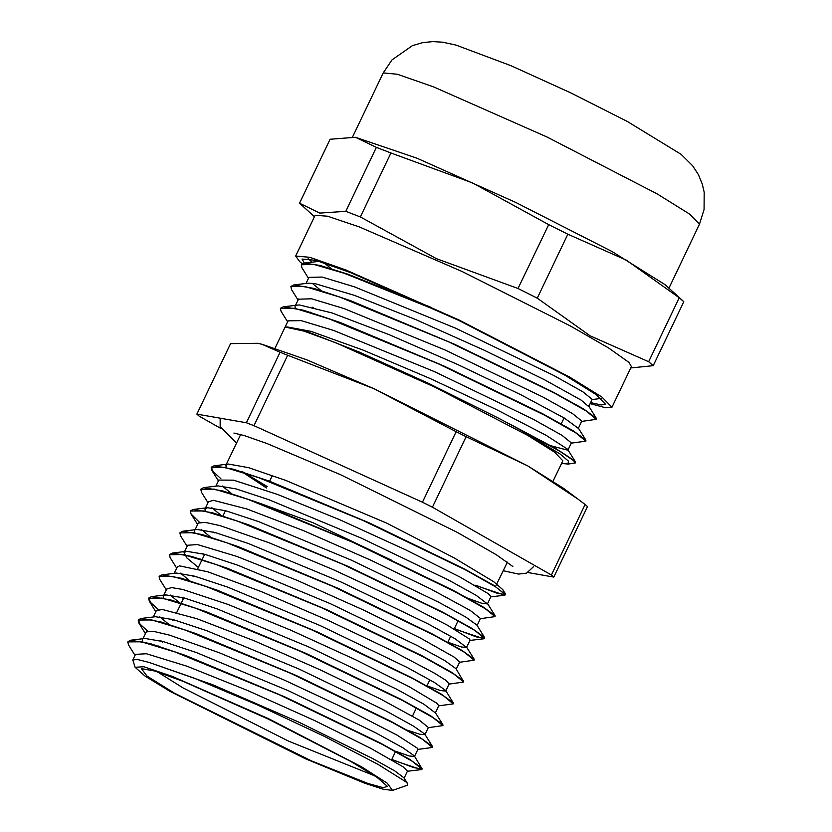 <?xml version="1.0" encoding="UTF-8"?>
<svg xmlns="http://www.w3.org/2000/svg" width="832" height="832" viewBox="0 0 832 832"><rect width="100%" height="100%" fill="white"/><g stroke="black" fill="none" stroke-linecap="round" stroke-linejoin="round"><path stroke-width="1.25" d="M553.093 481.125L562.817 460.793L554.611 452.223L527.582 435.313L434.72 387.046L335.795 342.805L301.995 330.377L285.74 327.153L307.986 331.916L359.216 352.019L428.064 383.136L498.41 418.111L519.137 429.198L560.082 453.991L568.391 461.063L568.048 464.09L561.538 463.466M286.78 326.851L310.97 331.375L363.241 350.158L430.279 378.612L496.371 409.583L545.99 435.282L567.528 449.218L575.401 461.822L556.015 448.646L509.101 423.748M567.892 450.195L550.784 445.734M568.006 449.935L571.355 442.926L561.995 435.344L532.782 418.995L434.595 371.727L333.57 330.398L301.205 320.632L288.122 320.83L275.059 348.119M295.329 308.485L295.079 306.29M585.894 440.981L585.832 440.034L573.144 430.799L542.329 413.65L444.132 366.028L340.444 322.618L303.482 310.232L283.306 306.748L299.364 304.897L331.989 312.936L389.158 334.62L457.475 364.395L520.894 394.784L564.543 418.142L578.323 428.397M578.313 428.397L581.776 421.127L572.416 413.546L543.213 397.197L445.026 349.918L344.011 308.599L311.636 298.834L298.47 299.166M310.357 312.26L311.126 312.832M596.315 419.162L596.242 418.215L583.523 408.97L552.708 391.82L454.49 344.198L350.834 300.799L313.893 288.434L293.748 284.95L308.142 283.192L314.933 283.608L354.474 295.308L415.74 319.571L484.37 350.22L544.232 379.569L581.298 400.223L588.744 406.588M588.858 406.349L592.218 399.318L582.837 391.737L553.644 375.398L455.458 328.12L354.442 286.801L322.067 277.035L308.901 277.378M312.239 283.244L321.547 291.023M430.279 307.039L348.046 274.227L319.873 265.439L304.138 263.162L319.03 261.342M324.303 263.006L331.978 269.225M374.733 775.83L288.454 741.052L183.165 687.929L157.529 671.913M174.398 693.129L311.917 761.082L368.191 783.567L383.23 787.665L387.431 786.344L377.156 777.442L351.218 761.717L268.393 719.139L183.269 681.377L154.742 671.05L141.367 668.626L147.098 676.073L174.398 693.129M170.269 691.517L305.261 758.69L364.707 783.224L383.365 789.266L392.444 790.4L387.327 783.266L361.681 766.948L268.601 718.723L172.63 676.51L143.832 666.786L135.075 667.274L145.059 676.062L170.269 691.517M304.138 263.162L301.361 264.638M293.748 284.95L290.971 286.395M283.306 306.748L280.53 308.235M575.474 462.748L575.401 461.822M442.697 312.811L344.354 273.281L313.695 264.347L301.278 264.784L301.943 267.738L308.474 278.262M581.672 421.377L596.274 419.307L586.217 411.008L554.736 393.255L448.822 341.983L339.851 297.149L304.938 286.499L290.857 286.593L291.491 289.536L298.043 300.071M312.79 307.185L313.612 307.736M571.241 443.186L585.853 441.116L575.796 432.817L544.305 415.054L438.391 363.792L329.41 318.947L294.507 308.298L280.436 308.402L281.07 311.355L287.612 321.87M567.736 464.142L575.432 462.914L572.291 459.326L561.465 452.223L519.137 429.198M135.075 667.274L132.766 659.963L137.415 659.433L148.98 662.355L193.752 677.934L257.161 704.798L324.012 736.237L378.071 764.348L405.943 781.914L407.68 783.786L407.441 785.148L392.444 790.4M242.611 471.879L267.02 486.73M243.027 472.014L267.145 486.481M507.437 562.151L495.591 586.425M502.85 589.68L493.782 581.724L454.282 557.981L386.693 523.12L285.709 480.334L248.654 467.709L228.457 464.09L225.878 465.369L226.169 467.626M578.24 499.314L585.094 504.525L551.366 575.016L432.401 507.198L466.128 436.706L527.831 465.962L578.24 499.314L563.774 488.457L527.831 465.962L374.119 388.804L306.779 359.871L261.893 344.209L280.082 352.258L246.355 422.75L196.882 414.118L230.599 343.626L257.566 343.294L261.893 344.209M241.592 471.567L266.406 488.01M200.845 489.206L203.57 487.656L217.963 485.888L236.09 488.904L269.131 499.845L361.514 538.21L448.812 580.226L476.133 595.275L487.458 603.907L490.922 596.627L488.332 593.705L459.701 576.867L405.922 549.921L339.882 519.844L277.451 494.374L233.594 480.126L218.847 480.043M222.29 485.982L231.93 493.938M487.469 603.907L481.572 603.179L466.066 597.594M480.48 618.498L470.288 610.48L430.622 588.983L370.261 559.894L303.711 530.722L246.927 508.976L213.543 500.365L208.489 501.706L205.005 508.966L207.584 507.697L225.732 510.734L258.773 521.674L351.125 560.03L438.381 602.025L465.67 617.063L476.882 625.061L484.536 637.374L484.702 638.123L476.372 636.854L454.345 628.607M211.838 507.78L221.51 515.746M205.306 511.233L205.005 508.966M180.024 532.73L182.738 531.253L197.132 529.485L215.332 532.542L248.404 543.504L340.808 581.89L428.054 623.886L455.333 638.914L466.596 647.504L470.08 640.245L469.57 639.122L447.554 625.196L398.32 599.914L333.642 569.858L269.048 542.755L220.064 525.616L205.327 522.361L198.38 523.037L197.985 523.65M201.427 529.578L211.078 537.545M194.896 533.042L194.584 530.774M466.606 647.514L461.417 646.984L447.824 642.231M459.638 662.033L454.262 657.145L420.566 638.144L363.605 610.106L297.024 580.278L236.829 556.348L197.444 544.534L187.626 545.303L184.631 551.554M199.867 558.771L201.802 560.186M198.318 567.455L186.95 558.064L184.132 552.562L186.69 551.304L204.797 554.31L237.827 565.24L330.158 603.595L417.456 645.601L444.777 660.65L456.03 668.668L463.767 681.845M449.176 683.925L445.661 680.212L434.086 672.974L389.958 649.678L327.392 620.017L261.404 591.625L207.844 571.823L179.535 565.854L177.195 567.112L174.2 573.352M180.554 573.175L190.226 581.152M159.203 576.254L161.907 574.86L176.301 573.092L194.511 576.16L227.573 587.111L319.956 625.498L407.181 667.482L434.46 682.51L445.598 690.477L445.734 691.111L440.575 690.591L426.972 685.838M163.613 598.447L163.28 596.17L165.818 594.901L183.934 597.917L216.975 608.858L309.348 647.213L396.656 689.229L423.966 704.278L435.313 712.91L438.776 705.64L436.727 703.134L409.396 686.858L356.481 660.223L290.649 630.126L227.729 604.302L182.801 589.451L171.548 587.569L166.691 589.066M170.144 594.984L179.785 602.95M428.334 727.48L419.224 720.148L380.713 699.13L320.986 670.228L254.363 640.9L196.851 618.686L162.23 609.419L156.343 610.709M159.692 616.782L169.364 624.749M147.867 631.322L140.057 624.156L138.362 619.788L141.045 618.467L155.438 616.71L173.586 619.746L206.627 630.677L298.99 669.042L386.246 711.038L413.535 726.076L424.726 734.074L424.871 734.708L419.723 734.198L405.954 729.768M414.565 756.278L417.934 749.247L417.654 748.405L396.989 735.082L348.733 710.174L284.419 680.17L219.492 652.777L169.541 635.097L154.159 631.498L146.505 631.831L145.839 632.642M158.142 645.975L158.933 646.558M142.75 642.044L142.438 639.777M127.878 641.732L130.593 640.266L144.986 638.498L163.176 641.545L196.248 652.506L288.652 690.893L375.898 732.888L403.187 747.926L414.326 755.893L422.146 768.945L413.785 767.655L391.768 759.418M414.461 756.517L409.271 755.986L395.678 751.244M404.134 778.086L407.482 771.046L402.906 766.688L370.448 748.207L314.246 720.429L247.759 690.518L186.95 666.172L146.422 653.744L135.481 654.316L132.766 659.963M148.98 662.355L212.711 684.684L298.74 722.072L372.351 758.316L394.638 770.869L403.874 777.67L407.68 783.786M130.593 640.266L150.093 643.594L185.744 655.502L285.636 697.216L380.172 742.955L409.812 759.398L421.98 768.217M162.708 641.888L161.533 641.108M141.045 618.467L160.503 621.785L196.113 633.672L295.953 675.366L390.51 721.105L420.15 737.547L432.39 746.387L432.474 747.25M158.298 609.534L150.509 602.368L148.782 597.99L151.424 596.669L170.841 599.955L206.461 611.842L306.322 653.536L400.92 699.296L430.591 715.749L442.842 724.599L442.894 725.473M183.57 598.281L182.395 597.501M161.907 574.86L181.428 578.209L217.069 590.106L316.94 631.821L411.455 677.55L441.074 693.982L453.253 702.79L453.315 703.685M194.002 576.482L192.826 575.702M169.551 554.611L172.297 553.072L191.703 556.358L227.302 568.235L327.122 609.908L421.72 655.658L451.391 672.11L463.684 680.982M204.433 554.674L203.258 553.894M182.738 531.253L202.249 534.591L237.91 546.499L337.802 588.214L432.328 633.953L461.958 650.395L474.126 659.204L474.167 660.088M214.854 532.886L213.678 532.095M190.507 510.786L193.19 509.465L212.638 512.782L248.258 524.659L348.088 566.353L442.645 612.092L472.295 628.534L484.536 637.374M203.57 487.656L222.997 490.953L258.627 502.84L358.488 544.534L453.086 590.294L482.758 606.746L494.988 615.597L495.04 616.47M256.974 502.57L255.518 501.696M220.886 478.722L213.065 471.546L211.38 467.189L214.063 465.847L233.574 469.196L269.214 481.094L369.086 522.808L463.601 568.537L493.22 584.969L505.565 594.526L497.37 593.289L475.738 585.229M134.982 655.335L128.409 644.779L127.795 641.888L141.367 641.742L174.99 651.945L279.937 695.001L381.95 744.255L412.277 761.301L421.98 769.226L421.294 769.569L391.633 759.71M162.573 642.179L160.607 640.869M145.423 633.526L138.861 622.981L138.216 620.079L151.809 619.944L185.422 630.146L290.368 673.202L392.361 722.446L422.698 739.492L432.432 747.438L417.82 749.476M173.004 620.381L171.028 619.06M155.844 611.728L149.302 601.214L148.658 598.291L162.23 598.146L195.832 608.338L300.799 651.404L402.792 700.648L433.15 717.694L442.853 725.629L428.241 727.688M183.435 598.572L181.449 597.251M166.275 589.93L159.702 579.363L159.068 576.472L172.661 576.337L206.284 586.539L311.23 629.595L413.234 678.85L443.56 695.885L453.274 703.82L438.682 705.869M193.866 576.774L191.89 575.463M176.706 568.121L170.165 557.596L169.51 554.684L183.102 554.538L216.705 564.73L321.662 607.797L423.654 657.041L453.991 674.086L463.726 682.032L449.103 684.081M204.287 554.975L202.301 553.644M187.127 546.333L180.565 535.777L179.941 532.875L193.513 532.73L227.136 542.932L332.093 585.998L434.096 635.242L464.433 652.288L474.136 660.223L459.534 662.272M199.618 522.413L191.006 513.968L190.362 511.066L203.954 510.942L237.578 521.134L342.524 564.19L444.517 613.434L474.843 630.479L484.578 638.425L483.891 638.758L454.21 628.898M207.99 502.726L201.448 492.201L200.814 489.278L214.386 489.133L247.988 499.325L352.955 542.391L454.938 591.635L485.295 608.691L495.009 616.626L480.397 618.675M255.372 501.987L253.947 501.124M218.421 480.927L211.848 470.35L211.224 467.47L224.806 467.324L258.43 477.537L363.376 520.593L465.39 569.837L495.706 586.882L505.419 594.818L504.733 595.15L474.791 585.187M196.882 414.118L199.306 416.177L220.917 428.501M527.769 572.541L553.79 577.075L587.517 506.584L585.094 504.525M374.119 388.804L456.113 431.683L422.396 502.174L253.947 425.714L287.674 355.222L374.119 388.804M456.113 431.683L466.128 436.706M280.082 352.258L287.674 355.222M422.396 502.174L432.401 507.198M246.355 422.75L253.947 425.714M551.366 575.016L553.79 577.075M259.21 503.058L312.718 522.558L391.404 560.102M312 262.194L308.121 258.586M590.658 402.594L601.193 404.966L605.488 404.227L595.972 394.462L564.803 375.138L459.066 320.57L350.23 272.49L315.619 260.354L302.047 259.064L304.429 263.12M567.809 234.218L626.319 260.094L679.203 297.721L648.617 361.67L590.106 335.795L537.222 298.168L567.809 234.218L548.652 224.598L518.066 288.548L436.384 258.638L360.339 216.965L390.936 153.015L472.607 182.936L548.652 224.598M330.075 139.256L355.482 137.322L376.407 147.337L345.81 211.286L319.842 213.127L299.489 203.206L330.075 139.256M630.729 367.91L653.245 365.622L683.842 301.673L679.203 297.721M299.489 203.206L314.444 216.715M360.339 216.965L345.81 211.286M376.407 147.337L390.936 153.015M537.222 298.168L518.066 288.548M653.245 365.622L648.617 361.67M590.148 403.655L605.675 407.815L611.884 407.295L631.353 366.6L628.95 362.44L608.598 347.942L570.305 325.884L461.916 271.419L359.33 226.97L327.569 216.185L315.12 215.311L295.651 256.006L299.853 261.789L302.224 263.702M682.833 300.726L664.914 284.575L611.905 251.451L515.611 202.374L416.967 158.194L355.482 137.322M611.884 407.295L601.962 397.114L569.483 376.969L459.295 320.102L345.862 269.994L309.795 257.348L295.651 256.006M383.261 72.873L391.945 59.894L412.391 45.635L422.604 42.65L432.775 41.6L442.884 42.234L456.144 45.084L511.066 65.749L570.284 92.706L627.276 121.482L681.117 154.315L692.619 165.786L698.433 174.73L702.343 184.142L704.205 192.213L704.122 209.435L699.494 224.162L689.572 213.98L657.093 193.835L546.905 136.968L433.472 86.861L397.405 74.204L383.261 72.873L352.591 136.958M561.101 424.174L564.106 417.893M295.568 305.24L298.542 299.021M305.999 283.452L308.974 277.222M316.42 261.654L316.878 260.707M391.612 759.751L395.668 751.275M412.474 716.144L416.52 707.668M426.816 686.161L429.853 679.806M447.678 642.554L450.715 636.199M454.189 628.94L458.245 620.464M176.81 612.404L183.768 597.875M197.673 568.807L204.63 554.268M222.851 516.173L225.482 510.671M588.588 405.902L596.242 418.215M578.178 427.721L585.832 440.034M226.356 464.339L240.625 434.512M215.925 486.138L218.91 479.898M477.142 625.477L480.501 618.436M195.062 529.745L198.047 523.505M456.279 669.074L459.649 662.043M445.744 691.111L449.218 683.842M163.29 596.17L166.764 588.91M424.882 734.718L428.355 727.449M153.338 616.959L156.333 610.709M142.917 638.747L145.902 632.507M432.39 746.387L424.726 734.074M151.424 596.669L165.818 594.901M442.842 724.599L435.178 712.286M453.253 702.79L445.598 690.477M172.297 553.072L186.69 551.304M474.126 659.204L466.471 646.89M193.19 509.465L207.584 507.697M494.988 615.597L487.334 603.283M214.063 465.847L228.457 464.09M505.398 593.788L502.767 589.545M601.182 398.455L592.103 399.568M407.389 771.274L421.294 769.569M469.966 640.463L483.891 638.758M197.569 524.514L191.006 513.968M490.828 596.856L504.733 595.15M269.506 481.541L272.418 475.457M699.494 224.162L668.886 288.153M512.782 566.519L496.309 554.757L457.111 532.272L340.964 474.906L267.03 443.518L244.182 435.531L233.906 433.098M503.339 570.7L518.554 574.07L526.51 573.102L533.624 566.592M220.199 418.184L220.137 426.546L236.538 443.061"/></g></svg>
